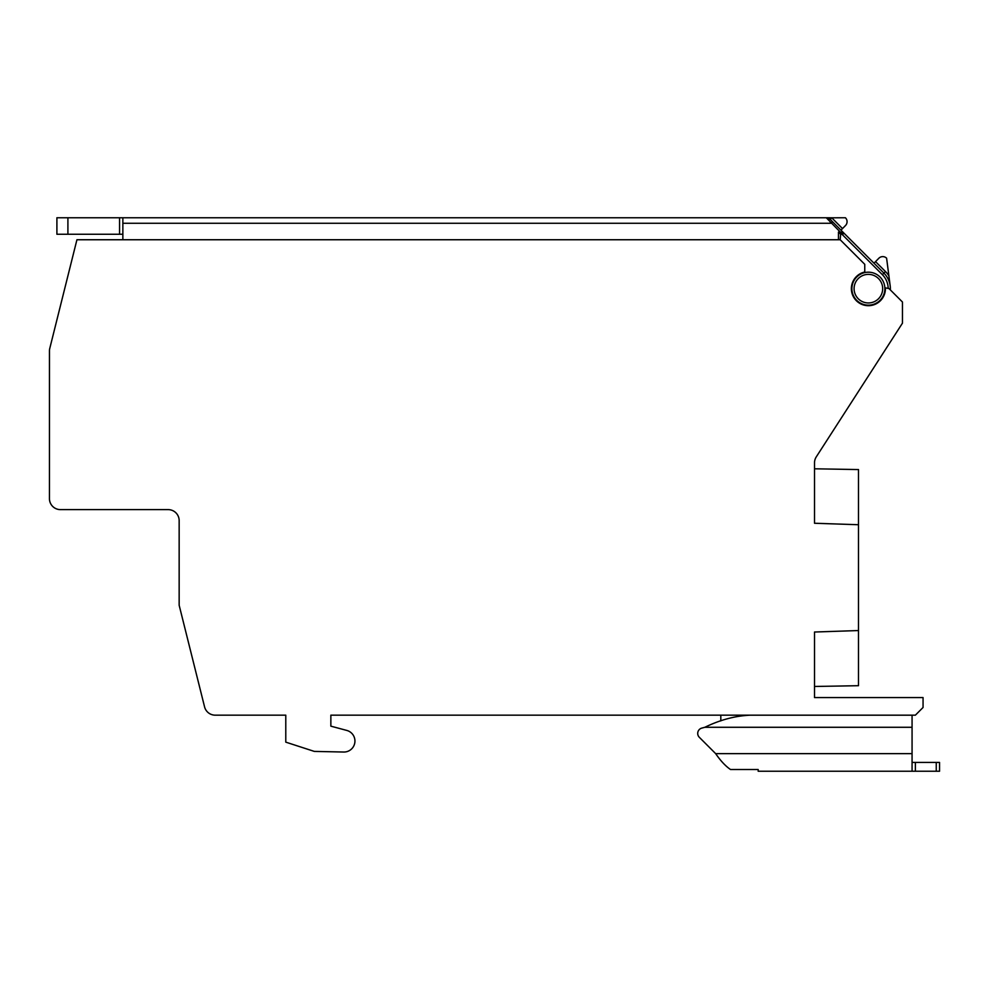 <?xml version="1.0" encoding="UTF-8"?>
<svg xmlns="http://www.w3.org/2000/svg" width="989" height="989" viewBox="0 0 989 989"><rect width="100%" height="100%" fill="white"/><g stroke="black" fill="none" stroke-linecap="round" stroke-linejoin="round"><path stroke-width="1.48" d="M814.516 462.84A10.99 10.99 0 0 1 816.271 456.881L902.463 323.156L902.463 302.028L889.012 288.578L885.402 287.861A17.036 17.036 0 0 1 868.379 305.7A17.036 17.036 0 0 1 864.757 272.024L864.757 264.323L840.18 239.746L76.932 239.746L49.784 348.363A10.99 10.99 0 0 0 49.45 351.033L49.45 498.617A10.99 10.99 0 0 0 60.44 509.619L168.167 509.619A10.99 10.99 0 0 1 179.157 520.61L179.157 605.243L204.562 706.851A10.99 10.99 0 0 0 215.219 715.171L285.784 715.171L285.784 742.146L314.317 751.405L343.937 752.036A10.99 10.99 0 0 0 346.78 730.426L330.858 726.161L330.858 715.171L915.369 715.171L923.058 707.481L923.058 697.579L814.516 697.579L814.516 632.02L858.489 630.549L858.489 524.726L814.516 523.255L814.516 462.84A10.99 10.99 0 0 1 816.271 456.881M814.516 468.798L858.489 469.565L858.489 524.726M226.221 715.171L215.219 715.171M71.431 509.619L60.44 509.619M179.157 605.243L204.562 706.851M168.167 509.619A10.99 10.99 0 0 1 179.157 520.61M49.487 350.118L49.45 498.617M49.722 348.585L49.598 349.216M858.489 630.549L858.489 685.698L814.516 686.465M720.808 715.171L720.808 720.907M715.665 753.643C720.622 760.862 725.58 766.154 730.537 769.529L758.18 769.529L758.18 771.235L912.068 771.235L912.068 715.195L749.959 715.195C734.926 715.912 719.893 719.943 704.848 727.286L701.794 728.102A5.501 5.501 0 0 0 699.322 737.299L715.665 753.643L912.068 753.643M912.068 762.432L939.55 762.432L939.55 771.235L912.068 771.235M912.068 727.286L704.848 727.286L701.794 728.102M119.57 217.765L56.905 217.765L56.905 234.257L119.57 234.257L119.57 217.765L826.297 217.765L830.179 219.385L843.184 232.378A1.1 1.1 0 0 1 842.405 234.257L843.184 232.378L883.931 273.125A21.981 21.981 0 0 1 890.335 289.901M842.405 234.257L840.662 234.257L838.462 232.056L843.184 232.378L868.527 257.721L843.184 232.378A1.1 1.1 0 0 1 842.405 234.257L826.297 217.765L831.737 217.79L826.297 217.765A5.501 5.501 0 0 1 830.179 219.385L828.807 218.384M841.948 234.257L882.373 274.682L883.931 273.125L873.992 263.185L878.825 258.265A5.501 5.501 0 0 1 886.601 258.191L888.888 275.844A24.181 24.181 0 0 0 885.476 271.567L875.525 261.615M842.146 231.339L840.959 230.153L842.504 228.595L840.959 230.153M829.116 218.544L827.781 217.976M845.422 217.765L831.737 217.79L842.504 228.595L845.496 225.541A5.501 5.501 0 0 0 845.422 217.765M828.634 219.385L830.179 219.385L831.761 217.803M832.515 221.709L830.958 223.267L122.859 223.267L122.859 239.758L838.462 239.758L838.462 232.056M840.662 234.257L840.18 239.758M830.179 221.956L830.958 223.267M122.859 217.765L122.859 223.267M119.57 234.257L122.859 234.257M890.137 285.512L888.888 275.844L890.137 285.512M868.379 272.185A16.492 16.492 0 0 1 884.871 288.664A16.492 16.492 0 0 1 868.379 305.156A16.492 16.492 0 0 1 851.888 288.664A16.492 16.492 0 0 1 868.379 272.185M868.379 302.955A14.291 14.291 0 0 1 854.088 288.664A14.291 14.291 0 0 1 868.379 274.373A14.291 14.291 0 0 1 882.67 288.664A14.291 14.291 0 0 1 868.379 302.955M915.369 771.235L915.369 762.432M936.249 762.432L936.249 771.235M882.373 274.682A19.792 19.792 0 0 1 888.171 288.417M67.907 217.765L67.907 234.257M883.931 273.125L885.476 271.567"/></g></svg>
